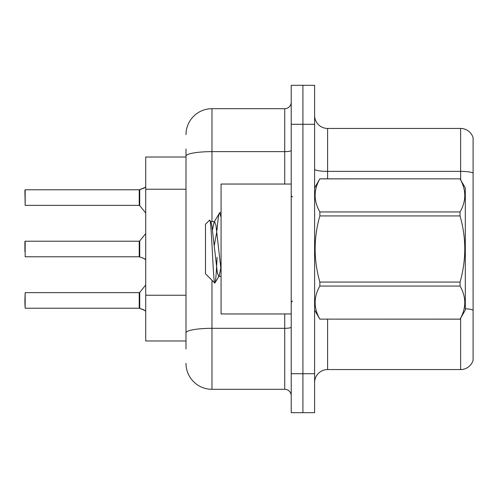 <?xml version="1.0" encoding="UTF-8"?>
<svg xmlns="http://www.w3.org/2000/svg" width="498" height="498" viewBox="0 0 498 498"><rect width="100%" height="100%" fill="white"/><g stroke="black" fill="none" stroke-linecap="round" stroke-linejoin="round"><path stroke-width="0.75" d="M185.991 181.172L185.991 148.964L185.991 157.019L145.721 157.019L145.721 340.981L185.991 340.981M314.605 382.551A12.992 12.992 0 0 1 327.597 369.56L460.631 369.56L460.631 318.16M302.915 373.718L302.915 412.693L314.605 412.693L314.605 373.718L302.915 373.718L302.915 412.693L291.224 412.693L291.224 373.718L302.915 373.718L302.915 124.282L302.915 373.718M291.224 373.718L291.224 85.307L302.915 85.307L302.915 124.282L302.915 85.307L314.605 85.307L314.605 373.718M473.1 137.797A12.992 12.992 0 0 0 460.631 128.44A12.992 12.992 0 0 1 473.1 137.797L473.1 360.203A12.992 12.992 0 0 1 460.631 369.56M473.1 173.005A12.992 2.253 180 0 0 460.631 171.38L460.631 128.44L327.597 128.44A12.992 12.992 0 0 1 314.605 115.449A12.992 12.992 0 0 0 327.597 128.44L327.597 178.844M465.306 308.723A12.992 2.253 180 0 1 473.1 310.192L473.1 317.593M185.991 349.036L185.991 148.964M211.974 280.243L211.974 389.305L284.725 389.305L284.725 313.958M185.991 134.678A25.983 25.983 0 0 1 211.974 108.695L284.725 108.695A6.493 6.493 0 0 0 291.224 102.196M185.991 337.339L185.991 303.294M291.224 395.804A6.493 6.493 0 0 0 284.725 389.305M211.974 389.305A25.983 25.983 0 0 1 185.991 363.322M144.812 310.435L139.739 308.387L143.629 309.731L145.721 311.219M24.9 251.596L25.161 241.206L25.161 256.787L139.235 256.781A0.647 0.647 180 0 1 139.328 256.787L144.221 258.555M145.721 186.781L144.221 188.001L139.328 189.769A0.647 0.647 0 0 1 139.235 189.775A0.647 0.647 180 0 0 139.328 189.769M24.9 194.961L25.161 189.769L139.235 189.775L139.222 205.35L139.222 189.769L25.161 189.769L25.161 205.35L24.9 190.024M291.224 184.042L221.068 184.042L221.068 313.958L291.224 313.958M314.605 187.939L319.859 178.844L460.052 178.844L465.306 187.939L465.306 310.061L460.052 319.118C466.346 308.138 466.346 297.119 460.052 286.051L319.859 286.051C313.566 297.026 313.566 308.05 319.859 319.118L460.052 319.156M460.052 178.844L319.859 178.882C313.566 189.863 313.566 200.881 319.859 211.949L319.859 215.933C313.566 237.919 313.566 259.968 319.859 282.067L319.859 286.051M319.859 211.949L460.052 211.949C466.346 200.974 466.346 189.95 460.052 178.882M460.052 211.949L460.052 215.933L319.859 215.933M319.859 282.067L460.052 282.067C466.346 259.968 466.346 237.919 460.052 215.933M460.052 282.067L460.052 286.051M314.605 310.061L319.859 319.156M221.068 217.24L219.736 212.702L221.068 212.702M217.047 230.032C217.95 218.865 218.846 213.088 219.736 212.702L214.115 222.027L212.522 229.827M221.068 276.365L218.703 276.365L217.333 272.699L211.831 225.301L210.922 222.027L209.596 220.135L205.481 224.249L205.481 273.751L214.825 283.094L219.17 275.973L220.77 268.173M209.596 220.135C211.501 217.184 213.206 284.215 214.825 283.094C215.584 282.702 216.331 274.081 217.066 257.236M216.848 231.365L214.277 245.601M319.859 319.118L460.052 319.118M210.922 222.027L210.455 221.635L214.582 221.635L214.115 222.027M221.068 270.283L215.958 225.301L214.582 221.635M139.328 308.231L139.739 308.387L139.726 292.407L139.222 292.65L139.235 308.225A0.647 0.647 180 0 1 139.328 308.231A0.647 0.647 -0 0 0 139.235 308.225L139.222 300.443M24.9 300.443L25.161 292.65L25.161 308.231L24.9 300.443M24.9 303.039L25.161 308.231L139.222 308.231M144.227 188.001L139.739 189.614L144.812 187.565L139.739 189.614L143.629 188.269L139.739 189.614L139.726 205.593L139.222 205.35L139.222 197.557M139.228 194.967L139.222 200.152M139.222 249L139.235 256.781L139.222 241.206L139.726 240.964L139.739 256.937L143.629 258.288L145.721 259.769M24.9 241.468L24.9 249M143.629 258.288L144.812 258.991M185.991 189.228L145.721 189.228M185.991 295.239L145.721 295.239M327.597 319.156L327.597 369.56M460.631 179.84L460.631 171.38L327.597 171.38A12.992 2.253 0 0 1 314.605 169.127M314.605 124.282L291.224 124.282M291.224 327.192A6.493 1.127 0 0 1 284.725 328.319L211.974 328.319A25.983 4.513 180 0 0 185.991 332.832M211.974 108.695L211.974 151.635L284.725 151.635L284.725 108.695M185.991 156.148A25.983 4.513 180 0 1 211.974 151.635L211.974 221.635M284.725 184.042L284.725 151.635A6.493 1.127 0 0 0 291.224 150.508M292.519 197.034L291.224 195.733M292.519 300.966L291.224 302.267M25.161 292.65L139.222 292.65M139.726 292.407L145.721 285.005M25.161 205.35L139.222 205.35M139.726 205.593L145.721 212.995M25.161 241.206L139.222 241.206M139.726 240.964L145.721 233.562"/></g></svg>
